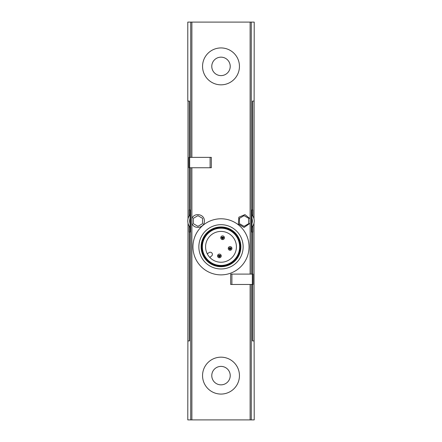 <?xml version="1.0" encoding="UTF-8"?>
<svg xmlns="http://www.w3.org/2000/svg" width="442" height="442" viewBox="0 0 442 442"><rect width="100%" height="100%" fill="white"/><g stroke="black" fill="none" stroke-linecap="round" stroke-linejoin="round"><path stroke-width="0.66" d="M221 262.239A15.404 15.404 0 0 0 234.343 239.128A15.404 15.404 0 0 0 207.657 239.128A15.404 15.404 0 0 0 221 262.239M221 265.46A18.625 18.625 0 0 0 237.133 237.52A18.625 18.625 0 0 0 204.867 237.52A18.625 18.625 0 0 0 221 265.46M221 265.653A18.818 18.818 0 0 0 237.299 237.42A18.818 18.818 0 0 0 204.701 237.42A18.818 18.818 0 0 0 221 265.653M221 266.206A19.371 19.371 0 0 0 237.779 237.144A19.371 19.371 0 0 0 204.221 237.144A19.371 19.371 0 0 0 221 266.206M221 266.708A19.879 19.879 0 0 0 238.216 236.89A19.879 19.879 0 0 0 203.784 236.89A19.879 19.879 0 0 0 221 266.708M221 268.974A22.139 22.139 0 0 0 240.177 235.763A22.139 22.139 0 0 0 201.823 235.763A22.139 22.139 0 0 0 221 268.974M221 274.874A28.045 28.045 0 0 0 245.288 232.807A28.045 28.045 0 0 0 196.712 232.807A28.045 28.045 0 0 0 221 274.874M189.657 167.75L211.331 167.75L211.331 157.38L188.894 157.38L188.894 167.75L189.657 167.75L189.657 157.38M191.883 218.751C193.933 212.182 204.591 213.878 204.392 220.994C204.602 228.116 193.928 229.818 191.883 223.249L191.883 167.75M253.99 223.111L254.211 419.9L187.789 419.9L188.01 223.111M230.669 284.471L230.669 274.101L253.106 274.101L253.106 284.471L230.669 284.471M250.117 223.249L244.061 227.459L238.354 224.006L238.84 217.204L244.956 214.608L250.117 218.751L250.117 274.101M253.99 218.889L254.211 22.1L187.789 22.1L187.789 101.069L189.563 101.069L189.574 157.38M188.01 340.931L189.563 340.931L189.574 232.072L190.016 232.072L190.016 209.928L189.574 209.928L189.574 167.75M189.143 226.066L189.143 232.072L189.574 232.072M189.574 209.928L189.143 209.928L189.143 215.934M188.01 218.889L188.01 101.069M253.99 340.931L252.426 340.931L252.426 284.471M252.857 226.066L252.857 232.072L252.426 232.072L252.426 274.101M252.426 232.072L251.984 232.072L251.984 209.928L252.857 209.928L252.857 215.934M253.99 101.069L252.426 101.069L252.426 209.928M251.984 214.652A10.149 10.149 0 0 1 251.984 227.348A10.149 10.149 0 0 0 251.984 214.652M244.061 226.326L248.675 223.663L248.675 218.337L244.061 215.674L239.453 218.337L239.453 223.663L244.061 226.326M190.016 227.348A10.149 10.149 0 0 1 190.016 214.652A10.149 10.149 0 0 0 190.016 227.348M197.939 226.326L202.547 223.663L202.547 218.337L197.939 215.674L193.325 218.337L193.325 223.663L197.939 226.326M221 84.831A18.453 18.453 0 0 0 236.978 57.156A18.453 18.453 0 0 0 205.022 57.156A18.453 18.453 0 0 0 221 84.831M221 75.61A9.227 9.227 0 0 0 228.989 61.77A9.227 9.227 0 0 0 213.011 61.77A9.227 9.227 0 0 0 221 75.61M221 394.071A18.453 18.453 0 0 0 236.978 366.39A18.453 18.453 0 0 0 205.022 366.39A18.453 18.453 0 0 0 221 394.071M221 384.844A9.227 9.227 0 0 0 228.989 371.004A9.227 9.227 0 0 0 213.011 371.004A9.227 9.227 0 0 0 221 384.844M222.602 235.901A1.845 1.845 0 0 1 224.199 238.669A1.845 1.845 0 0 1 221.006 238.669A1.845 1.845 0 0 1 222.602 235.901M222.602 237.376A0.37 0.37 0 0 1 222.923 237.929A0.37 0.37 0 0 1 222.282 237.929A0.37 0.37 0 0 1 222.602 237.376M219.398 254.073A1.845 1.845 0 0 1 220.994 256.841A1.845 1.845 0 0 1 217.801 256.841A1.845 1.845 0 0 1 219.398 254.073M219.398 255.548A0.37 0.37 0 0 1 219.718 256.1A0.37 0.37 0 0 1 219.077 256.1A0.37 0.37 0 0 1 219.398 255.548M230.083 246.586A1.845 1.845 0 0 1 231.685 249.354A1.845 1.845 0 0 1 228.486 249.354A1.845 1.845 0 0 1 230.083 246.586M230.083 248.061A0.37 0.37 0 0 1 230.404 248.619A0.37 0.37 0 0 1 229.768 248.619A0.37 0.37 0 0 1 230.083 248.061M206.9 253.039A0.74 0.74 0 0 0 208 253.343L209.049 252.609A2.122 2.122 0 0 1 212.005 253.128A2.122 2.122 0 0 1 211.486 256.084L210.431 256.819A0.74 0.74 0 0 0 210.342 257.957M191.883 419.9L191.883 223.249M250.117 419.9L250.117 284.471M250.117 218.751L250.117 22.1M191.883 157.38L191.883 22.1M190.723 157.38L190.723 22.1M251.277 274.101L251.277 22.1M190.723 419.9L190.723 167.75M189.32 340.931L189.32 232.072M189.32 209.928L189.32 167.75M189.32 157.38L189.32 101.069M251.277 419.9L251.277 284.471M252.68 340.931L252.68 284.471M252.68 274.101L252.68 232.072M252.68 209.928L252.68 101.069M251.984 218.508A8.304 8.304 0 0 1 251.984 223.492M190.016 223.492A8.304 8.304 0 0 1 190.016 218.508M231.895 284.471L231.895 274.101M252.343 284.471L252.343 274.101M210.105 167.75L210.105 157.38M222.602 238.851C218.851 236.448 226.348 236.448 222.602 238.851M219.398 257.023C215.652 254.62 223.149 254.62 219.398 257.023M230.083 249.542C226.337 247.133 233.835 247.133 230.083 249.542"/></g></svg>
